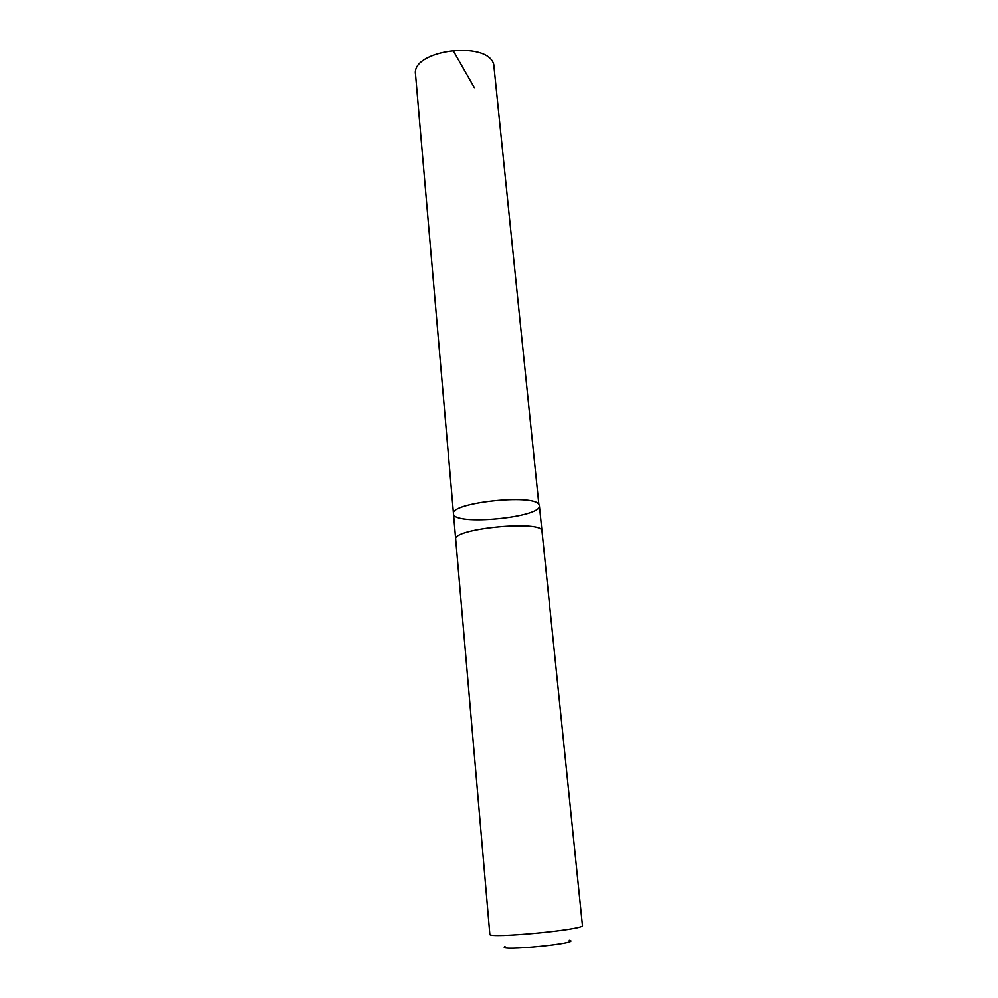 <?xml version="1.0" encoding="UTF-8"?>
<svg xmlns="http://www.w3.org/2000/svg" width="998" height="998" viewBox="0 0 998 998"><rect width="100%" height="100%" fill="white"/><g stroke="black" fill="none" stroke-linecap="round" stroke-linejoin="round"><path stroke-width="1.5" d="M538.858 504.427L539.369 505.637C542.089 517.613 453.067 526.021 453.491 513.745C449.711 502.805 533.543 493.598 538.858 504.427L493.723 64.383C487.361 40.107 410.864 50.15 415.53 74.538L453.491 513.745C449.711 502.805 533.543 493.598 538.858 504.427M541.989 531.136C543.511 519.808 452.069 528.453 455.699 539.294L489.831 934.265C487.311 938.931 585.814 929.625 582.47 925.508L541.989 531.136M569.284 940.216C584.142 943.085 494.983 951.818 504.988 946.503M474.337 87.712L453.005 50.337M541.976 531.023L539.369 505.637M455.687 539.182L453.491 513.745"/></g></svg>
